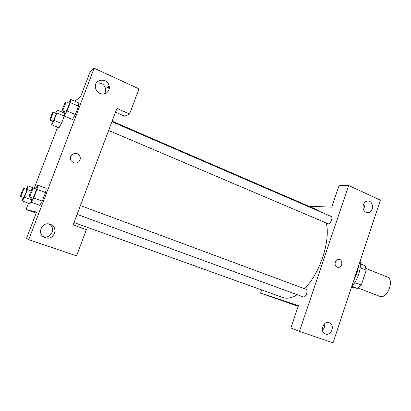 <?xml version="1.0" encoding="UTF-8"?>
<svg xmlns="http://www.w3.org/2000/svg" width="411" height="411" viewBox="0 0 411 411"><rect width="100%" height="100%" fill="white"/><g stroke="black" fill="none" stroke-linecap="round" stroke-linejoin="round"><path stroke-width="0.62" d="M358.253 288.065L380.113 296.485C387.588 298.925 394.75 279.408 387.26 277.029L366.011 268.45M360.139 267.705L366.227 270.155L365.102 265.737L360.344 263.811M366.227 270.155L361.29 285.111L357.565 288.532L351.539 287.084M354.821 282.588L361.29 285.111M352.032 286.395L357.565 288.532M360.139 261.139C360.673 265.223 360.159 269.693 358.592 274.543C356.954 279.377 354.621 283.487 351.605 286.878M359.157 264.103L357.051 272.853L353.445 281.33M299.455 331.415L333.059 342.8L380.37 200.126L348.636 185.5L299.455 331.415L290.89 327.942L298.432 305.661L260.564 293.1L261.653 289.94M298.201 306.344L260.564 293.1M308.795 206.214L331.769 207.154L339.049 185.649L348.636 185.5M108.632 130.457L328.137 223.815C330.562 224.231 333.326 217.142 331.035 216.386L111.915 121.718M77.083 214.383L303.405 296.953C305.856 297.913 308.62 290.022 306.087 289.308L80.402 205.551M74.011 222.562L283.112 297.636C287.217 298.941 291.913 297.96 297.199 294.692M304.464 288.707C319.861 273.752 330.737 240.687 326.277 223.081M320.292 211.747L317.39 209.934L112.121 121.163M292.401 303.929L298.319 305.984M322.399 330.141C324.305 328.42 325.044 326.277 324.628 323.714M325.507 333.968L325.25 333.871C319.342 331.739 323.416 320.369 329.232 322.717C335.381 324.556 331.502 336.316 325.507 333.968M363.519 209.62C364.506 207.704 364.593 205.757 363.776 203.774M366.042 212.282C361.618 210.602 362.297 202.073 366.931 201.185C373.157 199.35 374.858 211.562 368.533 212.559L366.042 212.282M337.22 267.165C333.624 265.968 334.924 259.069 338.7 259.31C343.226 259.156 342.651 267.772 338.161 267.366L337.22 267.165L338.161 267.366C342.651 267.772 343.226 259.156 338.695 259.31M73.127 224.909L116.914 108.422L129.583 114.017L138.985 88.858L94.16 68.2L28.724 239.675L76.574 255.889L86.382 229.646L73.127 224.909M73.661 162.735C77.818 164.6 82.077 159.525 79.518 155.79L79.518 155.79C82.077 159.525 77.818 164.6 73.661 162.735L71.422 161.009C67.312 155.774 76.246 150.066 79.518 155.79C76.246 150.066 67.312 155.774 71.422 161.009M99.95 93.42C97.797 92.398 96.369 90.739 95.671 88.447C92.824 79.231 107.692 76.785 109.172 86.13C110.395 91.34 104.8 95.804 99.95 93.42M45.231 237.702C36.163 234.953 41.634 220.794 50.363 224.344C58.67 226.97 54.632 240.06 46.15 237.948L45.231 237.702M104.368 93.883C105.457 92.347 105.827 90.605 105.478 88.658C104.918 86.192 103.495 84.399 101.214 83.279L96.4 82.935M108.36 86.685L108.817 88.427M43.217 236.638L43.91 236.818C51.57 238.75 56.066 227.427 49.022 223.995M28.724 239.675L26.545 238.257L36.538 212.097L26.057 209.482L28.472 203.198M94.16 68.2L90.143 71.766L80.566 96.842L74.756 101.229M115.496 112.182L124.661 116.21L129.583 114.017M68.58 102.997L70.569 99.411L78.778 102.971L78.558 106.166L75.367 114.52L72.464 119.514M64.27 116.041L61.434 123.454L58.989 127.795M26.196 189.24L28.082 185.921L27.352 189.656L24.429 197.254L22.292 200.969L29.88 203.707L31.328 201.287L29.88 203.717M35.495 188.885L37.699 185.155L46.186 188.315L45.57 192.564L42.297 201.138L39.703 205.289M34.226 188.202L57.622 127.22M63.253 112.557L63.715 111.34M26.057 209.482L36.158 213.083M22.292 200.969L23.057 197.223M20.591 196.324L23.653 197.434C24.1 197.686 27.301 189.409 26.741 189.445L23.699 188.32C23.314 187.971 20.062 196.34 20.591 196.324C21.023 196.571 24.234 188.279 23.699 188.32M28.082 185.921L35.598 188.711M27.352 189.656L31.041 191.017M24.429 197.254L31.585 199.859M55.552 113.236L57.283 110.025L56.862 112.927L54.005 120.356L51.622 124.733L52.346 121.075M49.921 120.069L52.952 121.281C53.569 120.988 56.548 113.41 56.035 113.441L53.081 112.193C52.711 111.828 49.407 120.063 49.921 120.069L49.988 120.048C50.589 119.745 53.574 112.152 53.081 112.193M57.283 110.025L64.548 113.107M56.862 112.927L64.27 116.056L61.434 123.454L58.994 127.79L51.622 124.733M54.005 120.356L61.434 123.454M37.699 185.155L36.985 189.379L33.681 197.989L31.169 202.186L31.935 197.907M29.253 196.931L32.7 198.189C33.286 198.477 36.892 189.127 36.194 189.142L32.767 187.873C32.258 187.447 28.585 196.92 29.253 196.931L29.268 196.936C29.818 197.213 33.44 187.848 32.767 187.873M36.985 189.379L45.57 192.564L42.297 201.138L39.708 205.279L31.169 202.186M33.681 197.989L42.297 201.138M70.569 99.411L70.25 102.57L67.034 110.965L64.203 116.01L64.923 111.854M62.282 110.729L65.698 112.111C66.49 111.72 69.829 103.248 69.192 103.259L65.873 101.825C65.395 101.383 61.635 110.693 62.282 110.729L62.374 110.698C63.14 110.292 66.49 101.805 65.873 101.825M70.25 102.57L78.558 106.166L75.367 114.52L72.464 119.503L64.203 116.01M67.034 110.965L75.367 114.52M368.533 212.559L366.52 212.461M109.172 86.13L105.478 88.658M46.15 237.948L43.91 236.818M50.363 224.344L50.101 224.257"/></g></svg>
